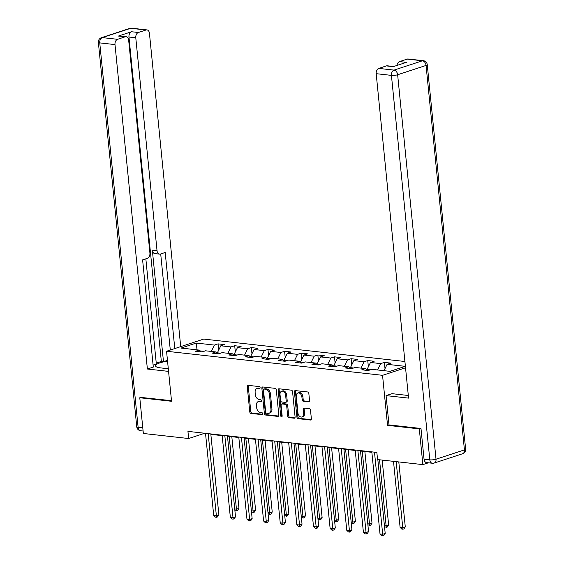 <?xml version="1.0" encoding="UTF-8"?>
<svg xmlns="http://www.w3.org/2000/svg" width="564" height="564" viewBox="0 0 564 564"><rect width="100%" height="100%" fill="white"/><g stroke="black" fill="none" stroke-linecap="round" stroke-linejoin="round"><path stroke-width="0.85" d="M260.117 387.651A1.008 0.705 -108.1 0 0 259.285 386.587L248.167 385.346A1.445 1.008 -108.1 0 0 247.857 385.374A1.445 1.008 -108.1 0 0 247.258 386.629L249.781 411.882A1.445 1.008 -108.1 0 0 250.966 413.405L262.084 414.646A1.008 0.705 -108.1 0 0 261.886 412.679L260.448 412.517A4.625 3.215 -108.1 0 1 256.655 407.659L256.444 405.551A4.625 3.215 -108.1 0 1 258.354 401.533A4.625 3.215 -108.1 0 1 259.341 401.434L260.779 401.596A1.008 0.705 -108.1 0 0 260.589 399.629L259.151 399.474A4.625 3.215 -108.1 0 1 255.351 394.61L255.139 392.502A4.625 3.215 -108.1 0 1 257.05 388.483A4.625 3.215 -108.1 0 1 258.044 388.392L259.482 388.547A1.008 0.705 -108.1 0 0 260.117 387.651M308.642 401.864A1.445 1.008 -108.1 0 0 308.952 401.836A1.445 1.008 -108.1 0 0 309.551 400.574L308.839 393.496A1.445 1.008 -108.1 0 0 307.655 391.973L295.31 390.598A1.445 1.008 -108.1 0 0 295 390.626A1.445 1.008 -108.1 0 0 294.401 391.881L296.925 417.134A1.445 1.008 -108.1 0 0 298.109 418.657L310.454 420.032A1.445 1.008 -108.1 0 0 310.764 420.004A1.445 1.008 -108.1 0 0 311.363 418.742L310.51 410.19A1.445 1.008 -108.1 0 0 309.326 408.667L304.038 408.075A1.445 1.008 -108.1 0 0 303.728 408.11A1.445 1.008 -108.1 0 0 303.129 409.365L303.552 413.609A3.863 2.686 -108.1 0 1 301.959 416.965A3.863 2.686 -108.1 0 1 297.954 412.982L296.297 396.358A3.863 2.686 -108.1 0 1 297.891 393.002A3.863 2.686 -108.1 0 1 301.895 396.986L302.17 399.756A1.445 1.008 -108.1 0 0 303.361 401.272L309.22 401.674M388.998 424.868L387.538 425.348L419.306 428.887L422.873 464.616L428.393 462.804M387.538 425.348L382.547 375.321L166.556 351.259L203.71 339.084L404.917 361.496M141.134 397.303L139.78 397.747L171.548 401.286L166.556 351.259M139.78 397.747L143.348 433.476L188.658 438.524L203.717 433.589L205.557 433.794M422.873 464.616L377.563 459.568L376.851 452.42L187.939 431.375L188.658 438.524M276.297 389.865A1.445 1.008 -108.1 0 0 275.112 388.349L262.761 386.974A1.445 1.008 -108.1 0 0 262.457 387.003A1.445 1.008 -108.1 0 0 261.858 388.258L264.375 413.511A1.445 1.008 -108.1 0 0 265.566 415.026L277.911 416.408A1.445 1.008 -108.1 0 0 278.221 416.373A1.445 1.008 -108.1 0 0 278.82 415.118L276.297 389.865M279.039 388.786L291.384 390.161A1.445 1.008 -108.1 0 1 292.568 391.677L295.092 416.93A1.445 1.008 -108.1 0 1 294.493 418.185A1.445 1.008 -108.1 0 1 294.182 418.22L288.902 417.628A1.445 1.008 -108.1 0 1 287.711 416.112L286.688 405.868A1.445 1.008 -108.1 0 0 285.504 404.353L282 403.958A1.445 1.008 -108.1 0 0 281.69 403.986A1.445 1.008 -108.1 0 0 281.091 405.248L282.155 415.908A1.008 0.705 -108.1 0 1 280.689 415.746L278.13 390.069A1.445 1.008 -108.1 0 1 278.729 388.815A1.445 1.008 -108.1 0 1 279.039 388.786M405.544 367.784L382.547 375.321M384.38 362.405L380.714 363.611L370.477 362.469L374.144 361.263L367.749 360.551L364.083 361.757L353.847 360.615L357.513 359.416L351.118 358.704L347.452 359.902L337.216 358.76L340.882 357.562L334.487 356.85L330.821 358.048L320.585 356.906L324.251 355.708L317.856 354.996L314.19 356.194L303.954 355.059L307.62 353.854L301.225 353.142L297.559 354.347L287.323 353.205L290.989 352.006L284.594 351.287L280.928 352.493L270.692 351.351L274.358 350.152L267.963 349.44L264.297 350.639L254.061 349.497L257.727 348.298L251.332 347.586L247.666 348.785L237.43 347.65L241.096 346.444L234.702 345.732L231.036 346.938L220.799 345.795L224.465 344.59L218.071 343.878L214.405 345.083L196.279 343.06L181.016 348.066L199.141 350.082L195.475 351.287L201.877 351.999L205.536 350.794L215.772 351.936L212.106 353.142L218.508 353.854L222.174 352.648L232.403 353.79L228.737 354.989L235.139 355.701L238.805 354.502L249.034 355.644L245.368 356.843L251.77 357.555L255.436 356.356L265.665 357.491L261.999 358.697L268.401 359.409L272.067 358.21L282.296 359.346L278.63 360.551L285.031 361.263L288.697 360.058L298.927 361.2L295.261 362.398L301.662 363.117L305.328 361.912L315.558 363.054L311.892 364.252L318.293 364.964L321.959 363.766L332.189 364.908L328.523 366.106L334.924 366.819L338.59 365.62L348.82 366.755L345.154 367.961L351.555 368.673L355.221 367.467L365.451 368.609L361.785 369.815L368.186 370.527L371.852 369.321L389.971 371.345L405.234 366.339L387.108 364.323L390.774 363.117L384.38 362.405L385 368.63M370.224 369.857L367.037 369.498L367.108 370.195M377.598 369.963L380.714 363.611M367.037 369.498L370.477 362.469M365.451 368.609L367.354 370.428M353.593 368.003L350.406 367.65L350.477 368.341M360.967 368.109L364.083 361.757M350.406 367.65L353.847 360.615M348.82 366.755L350.723 368.581M336.962 366.149L333.775 365.796L333.839 366.487M344.336 366.262L347.452 359.902M333.775 365.796L337.216 358.76M332.189 364.908L334.092 366.727M320.331 364.302L317.144 363.942L317.208 364.64M327.705 364.407L330.821 358.048M317.144 363.942L320.585 356.906M315.558 363.054L317.462 364.873M303.7 362.448L300.513 362.088L300.577 362.786M311.074 362.553L314.19 356.194M300.513 362.088L303.954 355.059M298.927 361.2L300.831 363.019M287.069 360.593L283.882 360.241L283.946 360.932M294.443 360.699L297.559 354.347M283.882 360.241L287.323 353.205M282.296 359.346L284.193 361.171M270.438 358.739L267.251 358.387L267.315 359.078M277.812 358.845L280.928 352.493M267.251 358.387L270.692 351.351M265.665 357.491L267.562 359.317M253.807 356.885L250.62 356.533L250.684 357.223M261.181 356.998L264.297 350.639M250.62 356.533L254.061 349.497M249.034 355.644L250.931 357.463M237.176 355.038L233.989 354.678L234.053 355.376M244.55 355.144L247.666 348.785M233.989 354.678L237.43 347.65M232.403 353.79L234.3 355.609M220.545 353.184L217.359 352.824L217.422 353.522M227.919 353.29L231.036 346.938M217.359 352.824L220.799 345.795M215.772 351.936L217.669 353.755M203.914 351.33L199.987 350.893M211.288 351.435L214.405 345.083M197.019 349.849L196.279 343.06M199.141 350.082L201.038 351.908M419.306 428.887L420.666 428.436M210.844 434.379L222.188 435.641M227.475 436.233L238.819 437.495M244.106 438.087L255.45 439.349M260.737 439.941L272.081 441.203M277.368 441.788L288.712 443.057M293.999 443.642L305.343 444.904M310.63 445.497L321.974 446.759M327.261 447.351L338.604 448.613M343.892 449.198L355.235 450.467M360.523 451.052L371.866 452.314M383.999 370.675L387.108 364.323M203.674 433.131L203.717 433.589M218.691 350.103L218.071 343.878M235.322 351.957L234.702 345.732M251.953 353.804L251.332 347.586M268.584 355.658L267.963 349.44M285.215 357.513L284.594 351.287M301.846 359.367L301.225 353.142M318.477 361.221L317.856 354.996M335.108 363.068L334.487 356.85M351.739 364.922L351.118 358.704M368.37 366.776L367.749 360.551M260.046 388.173L259.045 388.06A4.625 3.215 -108.1 0 0 258.051 388.159L257.05 388.483M258.354 401.533L259.355 401.201A4.625 3.215 -108.1 0 1 260.349 401.103L261.351 401.216M248.449 385.381A1.445 1.008 -108.1 0 0 248.266 386.305L250.783 411.558A1.445 1.008 -108.1 0 0 251.974 413.074L262.655 414.265M263.05 387.003A1.445 1.008 -108.1 0 0 262.859 387.926L265.383 413.179A1.445 1.008 -108.1 0 0 266.568 414.702L278.63 416.042M264.114 389.061A1.008 0.705 -108.1 0 0 263.48 389.964L265.686 412.129A1.008 0.705 -108.1 0 0 266.518 413.193L268.034 413.363A4.625 3.215 -108.1 0 0 269.028 413.264A4.625 3.215 -108.1 0 0 270.939 409.245L269.423 394.095A4.625 3.215 -108.1 0 0 265.63 389.231L264.114 389.061L265.115 388.737A1.008 0.705 -108.1 0 0 264.713 388.871M269.028 413.264L270.029 412.94A4.625 3.215 -108.1 0 0 271.94 408.921L270.939 409.245M265.115 388.737L266.631 388.906A4.625 3.215 -108.1 0 1 270.431 393.764L271.94 408.921M294.909 417.861L289.903 417.304L288.902 417.628M281.69 403.986L282.691 403.662A1.445 1.008 -108.1 0 1 283.001 403.627L286.512 404.021A1.445 1.008 -108.1 0 1 287.696 405.537L288.719 415.781A1.445 1.008 -108.1 0 0 289.903 417.304M279.321 388.815A1.445 1.008 -108.1 0 0 279.131 389.745L281.697 415.414A1.008 0.705 -108.1 0 0 282.134 416.295M285.631 395.244A3.863 2.686 -108.1 0 0 281.626 391.261A3.863 2.686 -108.1 0 0 280.033 394.617L280.618 400.475A1.445 1.008 -108.1 0 0 281.803 401.998L285.306 402.386A1.445 1.008 -108.1 0 0 285.617 402.358A1.445 1.008 -108.1 0 0 286.216 401.096L285.631 395.244L286.632 394.913A3.863 2.686 -108.1 0 0 282.634 390.93L281.626 391.261M286.315 402.054A1.445 1.008 -108.1 0 0 286.625 402.026A1.445 1.008 -108.1 0 0 287.217 400.771L286.216 401.096M286.632 394.913L287.217 400.771M297.891 393.002L298.899 392.671A3.863 2.686 -108.1 0 1 302.903 396.654L303.178 399.425A1.445 1.008 -108.1 0 0 304.363 400.948L309.361 401.505M301.959 416.965L302.967 416.641A3.863 2.686 -108.1 0 0 304.56 413.278L303.552 413.609M304.32 408.11A1.445 1.008 -108.1 0 0 304.137 409.034L304.56 413.278M295.592 390.626A1.445 1.008 -108.1 0 0 295.409 391.557L297.926 416.81A1.445 1.008 -108.1 0 0 299.11 418.326L311.18 419.672M234.737 508.975L236.457 509.172L238.967 508.347L231.818 436.719M238.967 508.347L237.599 510.364L236.598 510.688L229.196 436.423M236.598 510.688L234.828 509.884M208.179 433.631L216.372 515.75L213.707 515.454L205.515 433.335M210.802 433.92L218.881 514.932L216.372 515.75L216.513 517.273L215.448 517.153L213.707 515.454M218.881 514.932L217.514 516.948L216.513 517.273M168.305 368.75L160.662 367.897A16.553 3.595 -5.7 0 1 155.481 365.839A16.553 3.595 -5.7 0 1 167.543 361.136M156.256 363.117L161.339 361.446L163.475 361.686L167.466 360.382M153.105 365.084L156.341 364.027L145.843 258.827M180.713 346.62L149.439 33.297A4.413 3.024 96.4 0 0 146.915 29.899A4.413 3.024 96.4 0 0 145.998 29.998L130.749 28.299L102.338 37.612L117.58 39.311L125.215 36.808A4.413 3.024 96.4 0 1 126.132 36.709A4.413 3.024 96.4 0 1 128.655 40.114L149.911 253.067A4.413 3.024 96.4 0 1 147.324 258.34L142.607 259.891L153.302 367.079L147.38 369.025L115 44.584L99.75 42.892L138.124 427.35L142.784 427.872M168.565 371.38L147.38 369.025M163.475 361.686L152.343 250.204L157.039 250.733L135.783 37.774L128.959 37.012A4.413 3.024 -83.6 0 1 131.546 31.739L118.391 36.054A4.413 3.024 -83.6 0 1 119.307 35.948L126.132 36.709M157.039 250.733A4.413 3.024 96.4 0 0 159.563 254.131A4.413 3.024 96.4 0 0 160.479 254.033L165.196 252.482L174.784 348.566M145.998 29.998L138.363 32.501A4.413 3.024 96.4 0 0 135.783 37.774M117.58 39.311A4.413 3.024 96.4 0 0 115 44.584M140.831 397.401L171.491 400.68M161.339 361.446L128.959 37.012M170.293 350.032L160.705 253.955M159.563 254.131L154.867 253.61A4.413 3.024 -83.6 0 1 152.343 250.204M424.05 459.202L429.81 459.843A4.413 3.024 96.4 0 0 432.334 463.241L426.574 462.6A4.413 3.024 -83.6 0 1 424.05 459.202L420.984 428.478L388.998 424.911L386.079 395.611L392.001 393.672L407.137 395.357A16.553 3.595 -5.7 0 0 408.308 395.463M386.079 395.611L408.569 398.121L376.188 73.68A4.413 3.024 -83.6 0 1 378.775 68.406L386.403 65.903A4.413 3.024 -83.6 0 1 387.32 65.805L393.686 66.517M397 65.431A4.413 3.024 -83.6 0 1 399.559 61.596L407.187 59.093A4.413 3.024 -83.6 0 1 408.103 58.994L423.352 60.693A4.413 3.024 96.4 0 0 422.436 60.792L407.187 59.093M386.403 65.903L393.228 66.665L406.383 62.357L399.559 61.596M251.368 510.829L253.088 511.019L255.598 510.201L248.449 438.566M255.598 510.201L254.23 512.218L253.229 512.542L245.826 438.277M253.229 512.542L251.459 511.738M267.999 512.683L269.719 512.873L272.229 512.049L265.08 440.421M272.229 512.049L270.861 514.065L269.86 514.396L262.457 440.131M269.86 514.396L268.09 513.592M224.81 435.486L233.002 517.604L230.338 517.308L222.145 435.189M227.433 435.775L235.512 516.779L233.002 517.604L233.143 519.127L232.079 519.007L230.338 517.308M235.512 516.779L234.152 518.795L233.143 519.127M241.441 437.34L249.633 519.458L246.969 519.162L238.776 437.037M244.064 437.629L252.143 518.633L249.633 519.458L249.774 520.981L248.71 520.861L246.969 519.162M252.143 518.633L250.783 520.65L249.774 520.981M284.63 514.537L286.35 514.728L288.86 513.903L281.711 442.275M288.86 513.903L287.492 515.919L286.491 516.25L279.088 441.986M286.491 516.25L284.721 515.447M301.261 516.391L302.981 516.582L305.491 515.757L298.342 444.129M305.491 515.757L304.123 517.773L303.122 518.104L295.719 443.833M303.122 518.104L301.352 517.294M317.892 518.238L319.612 518.429L322.122 517.611L314.973 445.983M322.122 517.611L320.754 519.627L319.753 519.952L312.35 445.687M319.753 519.952L317.983 519.148M258.072 439.187L266.264 521.312L263.599 521.016L255.407 438.891M260.695 439.483L268.774 520.487L266.264 521.312L266.405 522.835L265.341 522.715L263.599 521.016M268.774 520.487L267.414 522.504L266.405 522.835M274.703 441.041L282.895 523.159L280.23 522.863L272.038 440.745M277.326 441.337L285.405 522.342L282.895 523.159L283.036 524.682L281.972 524.562L280.23 522.863M285.405 522.342L284.044 524.358L283.036 524.682M291.334 442.895L299.526 525.014L296.861 524.717L288.669 442.599M293.957 443.184L302.036 524.189L299.526 525.014L299.667 526.536L298.603 526.416L296.861 524.717M302.036 524.189L300.675 526.205L299.667 526.536M334.522 520.093L336.243 520.283L338.752 519.465L331.604 447.83M338.752 519.465L337.385 521.474L336.384 521.806L328.981 447.541M336.384 521.806L334.614 521.002M307.965 444.749L316.157 526.868L313.492 526.572L305.3 444.453M310.588 445.038L318.667 526.043L316.157 526.868L316.298 528.39L315.234 528.271L313.492 526.572M318.667 526.043L317.306 528.059L316.298 528.39M351.153 521.947L352.874 522.137L355.383 521.312L348.235 449.684M355.383 521.312L354.016 523.329L353.015 523.66L345.612 449.395M353.015 523.66L351.245 522.856M324.596 446.596L332.788 528.722L330.123 528.426L321.931 446.3M327.219 446.892L335.298 527.897L332.788 528.722L332.929 530.245L331.865 530.125L330.123 528.426M335.298 527.897L333.937 529.913L332.929 530.245M367.784 523.801L369.505 523.991L372.014 523.166L364.866 451.538M372.014 523.166L370.647 525.183L369.646 525.514L362.243 451.242M369.646 525.514L367.876 524.703M341.227 448.45L349.419 530.576L346.754 530.273L338.562 448.154M343.85 448.747L351.929 529.751L349.419 530.576L349.56 532.092L348.496 531.979L346.754 530.273M351.929 529.751L350.568 531.767L349.56 532.092M384.415 525.648L386.136 525.845L388.645 525.021L382.166 460.076M388.645 525.021L387.278 527.037L386.277 527.361L379.544 459.787M386.277 527.361L384.507 526.557M357.858 450.305L366.05 532.423L363.385 532.127L355.193 450.009M360.481 450.594L368.56 531.605L366.05 532.423L366.191 533.946L365.127 533.826L363.385 532.127M368.56 531.605L367.199 533.622L366.191 533.946M393.51 461.345L400.102 527.396L402.766 527.692L405.276 526.875L398.797 461.93M405.276 526.875L403.909 528.891L402.907 529.215L396.175 461.641M402.907 529.215L401.836 529.095L400.102 527.396M374.489 452.159L382.681 534.277L380.016 533.981L371.824 451.863M377.824 459.597L385.198 533.452L382.681 534.277L382.822 535.8L381.757 535.68L380.016 533.981M385.198 533.452L383.83 535.469L382.822 535.8M259.045 388.06L258.044 388.392M261.188 401.462L260.779 401.596M260.349 401.103L259.341 401.434M262.493 414.512L262.084 414.646M251.974 413.074L250.966 413.405M250.783 411.558L249.781 411.882M248.266 386.305L247.258 386.629M259.884 388.413L259.482 388.547M278.489 416.218L277.911 416.408M266.568 414.702L265.566 415.026M265.383 413.179L264.375 413.511M262.859 387.926L261.858 388.258M270.431 393.764L269.423 394.095M266.631 388.906L265.63 389.231M294.76 418.03L294.182 418.22M288.719 415.781L287.711 416.112M287.696 405.537L286.688 405.868M286.512 404.021L285.504 404.353M283.001 403.627L282 403.958M281.697 415.414L280.689 415.746M279.131 389.745L278.13 390.069M304.363 400.948L303.361 401.272M303.178 399.425L302.17 399.756M302.903 396.654L301.895 396.986M304.137 409.034L303.129 409.365M311.032 419.842L310.454 420.032M299.11 418.326L298.109 418.657M297.926 416.81L296.925 417.134M295.409 391.557L294.401 391.881M125.215 36.808L118.391 36.054M131.546 31.739L138.363 32.501M130.749 28.299A4.413 3.024 -83.6 0 1 131.666 28.2A4.413 4.413 0 0 0 129.805 28.39A4.413 3.074 71.9 0 1 130.749 28.299M102.338 37.612A4.413 3.074 -108.1 0 0 101.386 37.71A4.413 4.413 0 0 0 98.369 42.342A4.413 0.959 174.3 0 0 99.75 42.892A4.413 3.024 -83.6 0 1 102.338 37.612M143.101 431.023L140.647 430.755A4.413 3.024 -83.6 0 1 138.124 427.35A4.413 0.959 174.3 0 1 136.749 426.807L98.369 42.342M432.334 463.241A4.413 4.413 0 0 0 434.195 463.051A4.413 3.074 71.9 0 0 436.021 459.216A4.413 0.959 174.3 0 1 429.81 459.843L391.43 75.379A4.413 0.959 174.3 0 0 397.641 74.751L436.021 459.216L464.433 449.896L426.06 65.438L397.641 74.751A4.413 3.074 -108.1 0 0 394.017 70.105L422.436 60.792A4.413 3.074 71.9 0 1 426.06 65.438A4.413 0.959 174.3 0 0 427.251 64.641A4.413 4.413 0 0 0 423.352 60.693M378.775 68.406L394.017 70.105A4.413 3.024 96.4 0 0 391.43 75.379L376.188 73.68M465.631 449.106A4.413 0.959 174.3 0 1 464.433 449.896A4.413 3.074 -108.1 0 1 462.614 453.738A4.413 4.413 0 0 0 465.631 449.106L427.251 64.641M264.897 388.758L263.896 389.082M286.625 402.026L285.617 402.358M146.915 29.899L131.666 28.2M129.805 28.39L101.386 37.71M136.749 426.807A4.413 4.413 0 0 0 140.647 430.755M434.195 463.051L462.614 453.738"/></g></svg>
